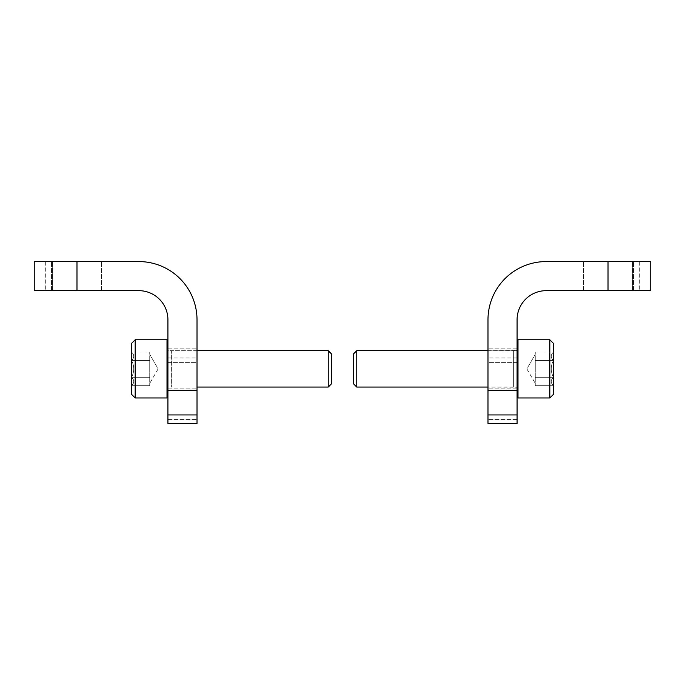 <?xml version="1.0" encoding="UTF-8"?>
<svg xmlns="http://www.w3.org/2000/svg" width="685" height="685" viewBox="0 0 685 685"><rect width="100%" height="100%" fill="white"/><g stroke="black" fill="none" stroke-linecap="round" stroke-linejoin="round"><path stroke-width="0.51" stroke-dasharray="3.42 2.57" d="M138.815 261.576L34.25 261.576L45.689 261.576L34.25 261.576L34.25 290.671L138.815 290.671A29.095 29.095 0 0 1 167.919 319.767L167.919 390.364L197.015 390.364L197.015 319.767A58.191 58.191 0 0 0 138.815 261.576M197.015 368.873L197.015 348.862L197.015 368.873M167.919 390.364L167.919 423.424L167.919 362.613L167.919 423.424L197.015 423.424L197.015 390.364M197.015 362.613L197.015 419.554L197.015 357.955L197.015 362.613L167.919 362.613L167.919 357.955L167.919 362.613L197.015 362.613M167.919 368.873L167.919 348.862L167.919 368.873M45.689 261.576L51.529 261.576L45.689 261.576L45.689 290.671L51.529 290.671L45.689 290.671L45.689 261.576M52.437 290.671L101.534 290.671L52.437 290.671L101.534 290.671L52.437 290.671L52.437 261.576L52.437 290.671M51.529 290.671L51.529 261.576L51.529 290.671M546.185 261.576L650.75 261.576L639.31 261.576L650.75 261.576L650.75 290.671L546.185 290.671A29.095 29.095 0 0 0 517.081 319.767L517.081 423.424L517.081 419.554L517.081 423.424L487.985 423.424L487.985 319.767A58.191 58.191 0 0 1 546.185 261.576M487.985 368.873L487.985 348.862L487.985 368.873M487.985 362.613L487.985 357.955L487.985 362.613L517.081 362.613L517.081 357.955L517.081 419.554L517.081 362.613L487.985 362.613M517.081 368.873L517.081 348.862L517.081 368.873M639.31 261.576L633.471 261.576L639.31 261.576L639.31 290.671L633.471 290.671L639.31 290.671L639.31 261.576M632.563 290.671L583.466 290.671L632.563 290.671L583.466 290.671L632.563 290.671L632.563 261.576L632.563 290.671M633.471 290.671L633.471 261.576L633.471 290.671M553.454 377.272C550.526 380.047 550.526 382.846 553.454 385.672C550.526 382.898 550.526 380.098 553.454 377.272L553.454 385.672L553.454 377.272C550.526 371.681 550.526 366.081 553.454 360.473C550.526 366.055 550.526 371.655 553.454 377.272L553.454 360.473L553.454 377.272C550.526 380.047 550.526 382.846 553.454 385.672C550.526 382.898 550.526 380.098 553.454 377.272L553.454 385.672L553.454 377.272C550.526 371.681 550.526 366.081 553.454 360.473C550.526 357.698 550.526 354.899 553.454 352.073C550.526 354.847 550.526 357.647 553.454 360.473L553.454 352.073L553.454 360.473C550.526 366.055 550.526 371.655 553.454 377.272L553.454 360.473L553.454 377.272L535.268 377.272L535.268 352.073L535.268 381.468L535.268 377.272L553.454 377.272L535.268 377.272L535.268 385.672L535.268 356.268L535.268 360.473L553.454 360.473C550.526 357.698 550.526 354.899 553.454 352.073C550.526 354.847 550.526 357.647 553.454 360.473L553.454 352.073L553.454 360.473L535.268 360.473L535.268 368.873L535.268 352.073L553.454 352.073L535.268 352.073L535.268 381.468L535.268 377.272L553.454 377.272M549.815 397.968L553.454 394.329L553.454 343.408L553.454 394.329L553.454 343.408L549.815 339.769L549.815 397.968L549.815 339.769L517.997 339.769L517.997 397.968L517.997 339.769L517.997 397.968L549.815 397.968L549.815 339.769M517.081 340.685L517.081 397.06L517.081 340.685L517.081 397.06L517.081 340.685L517.997 339.769M487.985 350.686L517.081 350.506L517.081 387.239L517.081 350.506L517.081 387.239L517.081 350.506L513.373 350.686L513.373 387.059L513.373 350.686L356.757 350.686L356.757 387.059L356.757 350.686L356.757 387.059L513.373 387.059L513.373 350.686L513.373 387.059L517.081 387.239L487.985 387.059M356.757 387.059L353.409 383.711L353.409 354.034L353.409 383.711L353.409 354.034L356.757 350.686M535.268 385.672L553.454 385.672L535.268 385.672L535.268 381.468L535.268 385.672M526.868 368.873L535.268 383.42L526.868 368.873L535.268 354.325L526.868 368.873M535.268 360.473L553.454 360.473L535.268 360.473M131.546 377.272C134.474 380.047 134.474 382.846 131.546 385.672C134.474 382.898 134.474 380.098 131.546 377.272L131.546 385.672L131.546 377.272C134.474 371.681 134.474 366.081 131.546 360.473C134.474 366.055 134.474 371.655 131.546 377.272L131.546 360.473L131.546 377.272C134.474 380.047 134.474 382.846 131.546 385.672C134.474 382.898 134.474 380.098 131.546 377.272L131.546 385.672L131.546 377.272C134.474 371.681 134.474 366.081 131.546 360.473C134.474 357.698 134.474 354.899 131.546 352.073C134.474 354.847 134.474 357.647 131.546 360.473L131.546 352.073L131.546 360.473C134.474 366.055 134.474 371.655 131.546 377.272L131.546 360.473L131.546 377.272L149.732 377.272L149.732 352.073L149.732 381.468L149.732 377.272L131.546 377.272L149.732 377.272L149.732 385.672L149.732 356.268L149.732 360.473L131.546 360.473C134.474 357.698 134.474 354.899 131.546 352.073C134.474 354.847 134.474 357.647 131.546 360.473L131.546 352.073L131.546 360.473L149.732 360.473L149.732 368.873L149.732 352.073L131.546 352.073L149.732 352.073L149.732 381.468L149.732 377.272L131.546 377.272M135.185 397.968L131.546 394.329L131.546 343.408L131.546 394.329L131.546 343.408L135.185 339.769L135.185 397.968L135.185 339.769L167.003 339.769L167.003 397.968L167.003 339.769L167.003 397.968L135.185 397.968L135.185 339.769M167.919 340.685L167.919 397.06L167.919 340.685L167.919 397.06L167.919 340.685L167.003 339.769M197.015 387.059L328.243 387.059L328.243 350.686L328.243 387.059L328.243 350.686L171.627 350.686L171.627 387.059L171.627 350.686L167.919 350.506L167.919 387.239L167.919 350.506L167.919 387.239L167.919 350.506L171.627 350.686L171.627 387.059L171.627 350.686L197.015 350.686M328.243 387.059L331.591 383.711L331.591 354.034L331.591 383.711L331.591 354.034L328.243 350.686M149.732 385.672L131.546 385.672L149.732 385.672L149.732 381.468L149.732 385.672M158.132 368.873L149.732 383.42L158.132 368.873L149.732 354.325L158.132 368.873M149.732 360.473L131.546 360.473L149.732 360.473M76.985 290.671L76.985 261.576M167.919 414.939L197.015 414.939M167.919 419.554L197.015 419.554L167.919 419.554M608.015 290.671L608.015 261.576M517.081 390.364L487.985 390.364M517.081 419.554L487.985 419.554L517.081 419.554M517.081 414.939L487.985 414.939M167.919 357.955L197.015 357.955M167.919 388.875L197.015 388.875L167.919 388.875M167.919 348.862L197.015 348.862L167.919 348.862M101.534 290.671L101.534 261.576L101.534 290.671M517.081 357.955L487.985 357.955M517.081 348.862L487.985 348.862L517.081 348.862M517.081 388.875L487.985 388.875L517.081 388.875M583.466 290.671L583.466 261.576L583.466 290.671M517.081 397.06L517.997 397.968M167.919 397.06L167.003 397.968"/><path stroke-width="1.03" d="M138.815 261.576L34.25 261.576L34.25 290.671L138.815 290.671A29.095 29.095 0 0 1 167.919 319.767L167.919 423.424L197.015 423.424L197.015 319.767A58.191 58.191 0 0 0 138.815 261.576M546.185 261.576L650.75 261.576L650.75 290.671L546.185 290.671A29.095 29.095 0 0 0 517.081 319.767L517.081 390.364L487.985 390.364L487.985 319.767A58.191 58.191 0 0 1 546.185 261.576M517.081 390.364L517.081 423.424L487.985 423.424L487.985 390.364M549.815 397.968L553.454 394.329L553.454 343.408L549.815 339.769L517.997 339.769L517.997 397.968L549.815 397.968L549.815 339.769M517.081 340.685L517.997 339.769M487.985 387.059L356.757 387.059L356.757 350.686L487.985 350.686M356.757 387.059L353.409 383.711L353.409 354.034L356.757 350.686M135.185 339.769L131.546 343.408L131.546 394.329L135.185 397.968L167.003 397.968L167.003 339.769L135.185 339.769L135.185 397.968M167.919 340.685L167.003 339.769M197.015 350.686L328.243 350.686L328.243 387.059L197.015 387.059M328.243 350.686L331.591 354.034L331.591 383.711L328.243 387.059M76.985 290.671L76.985 261.576M167.919 390.364L197.015 390.364M167.919 414.939L197.015 414.939M608.015 290.671L608.015 261.576M517.081 414.939L487.985 414.939M517.081 397.06L517.997 397.968M167.919 397.06L167.003 397.968"/></g></svg>
